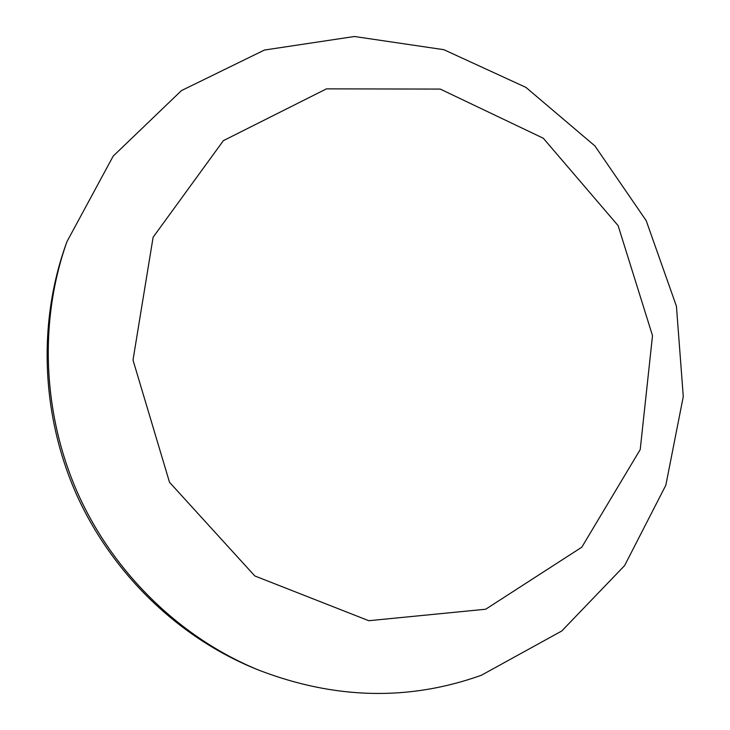 <?xml version="1.0" encoding="UTF-8"?>
<svg xmlns="http://www.w3.org/2000/svg" width="730" height="730" viewBox="0 0 730 730"><rect width="100%" height="100%" fill="white"/><g stroke="black" fill="none" stroke-linecap="round" stroke-linejoin="round"><path stroke-width="1.09" d="M66.932 241.694L65.581 245.481C37.841 323.819 41.327 415.343 76.513 494.52C112.128 573.515 178.056 637.089 254.962 668.589L258.675 670.103C334.787 699.413 409.019 701.129 481.38 675.25L561.771 630.994L624.606 565.595L665.833 485.231L683.28 396.545L676.427 306.235L646.233 220.706L594.932 145.954L525.938 87.39L443.849 49.686L354.415 36.5L264.424 50.041L181.423 90.611L113.205 156.101L66.932 241.694C38.854 320.972 42.395 413.654 78.028 493.845C114.09 573.844 180.857 638.23 258.675 670.103M485.687 609.231L581.801 547.199L640.219 449.552L652.51 335.645L618.118 225.634L543.293 138.235L440.236 89.078L326.456 88.859L223.371 140.662L153.108 237.25L133.006 360.082L169.515 482.293L254.806 575.952L368.769 620.71L485.687 609.231"/></g></svg>
